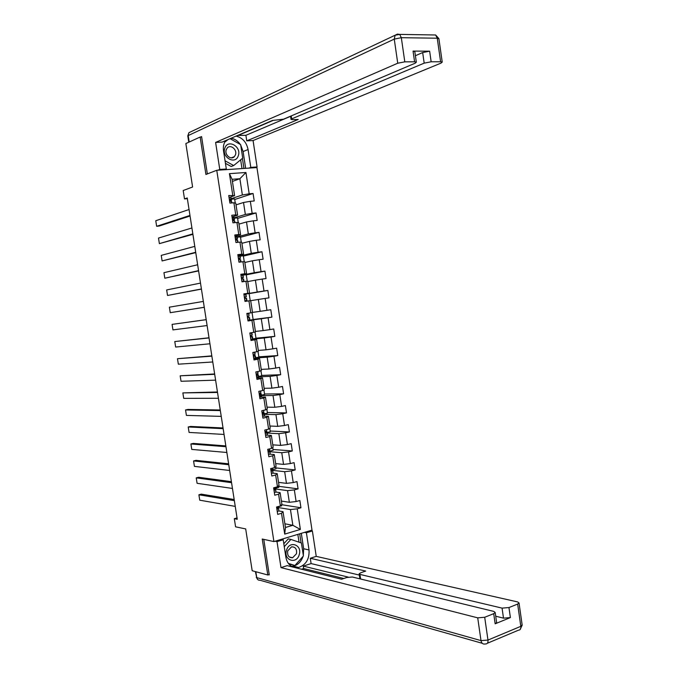 <?xml version="1.0" encoding="UTF-8"?>
<svg xmlns="http://www.w3.org/2000/svg" width="678" height="678" viewBox="0 0 678 678"><rect width="100%" height="100%" fill="white"/><g stroke="black" fill="none" stroke-linecap="round" stroke-linejoin="round"><path stroke-width="1.02" d="M312.016 530.111L256.937 167.576L216.757 170.271L273.912 541.578L312.016 530.111M201.637 136.973L200.146 137.041L185.857 143.55L192.603 187.001L183.196 190.518L184.509 198.925L187.365 198.688M273.912 541.578L262.25 539.035L267.802 574.986L269.208 574.537M292.811 566.969L294.421 566.452M267.802 574.986L252.182 570.732L245.69 528.925L235.58 526.823L234.308 518.687L237.249 519.263L187.247 197.942L184.509 198.925M232.418 181.407L239.885 178.729L232.096 179.297L234.596 195.637L228.74 195.501L229.91 203.103L233.902 202.756L235.758 214.875L231.774 215.257L232.935 222.842L236.919 222.443L238.775 234.546L234.8 234.969L235.961 242.546L239.936 242.105L241.783 254.174L237.817 254.648L238.978 262.208L242.944 261.716L244.792 273.768L240.834 274.293L241.995 281.836L245.945 281.294L247.792 293.328L243.843 293.896L245.004 301.422L248.936 300.837L250.784 312.846L246.851 313.456L248.004 320.974L251.928 320.338L253.767 332.322L249.843 332.983L250.996 340.483L254.911 339.805L256.75 351.763L252.936 352.45M232.74 195.171L229.435 173.644L245.936 172.5L249.182 193.806L253.08 193.484L234.715 199.502M278.794 510.949L283.031 511.67L285.455 527.476L284.709 534.111L300.371 529.433L297.227 508.831L300.956 507.771L299.846 500.508L296.116 501.55L294.337 489.889L298.074 488.872L296.964 481.592L293.227 482.592L291.438 470.905L295.193 469.93L294.074 462.642L290.328 463.599L288.54 451.887L292.303 450.963L291.184 443.649L287.421 444.565L285.633 432.835L289.404 431.954L288.286 424.631L284.514 425.496L282.726 413.741L286.506 412.902L285.387 405.571L281.607 406.393L279.811 394.621L283.599 393.825L282.48 386.477L278.683 387.248L276.887 375.451L280.684 374.705L279.565 367.34L275.76 368.078L273.954 356.255L277.768 355.552L276.641 348.17L272.827 348.856L271.022 337.017L274.844 336.356L273.717 328.966L269.895 329.61L268.081 317.745L271.912 317.126L270.785 309.719L266.954 310.321L265.14 298.43L268.98 297.862L267.852 290.438L264.005 290.998L262.191 279.082L266.039 278.556L264.912 271.124L261.055 271.632L259.233 259.699L263.098 259.216L261.962 251.767L258.089 252.233L256.267 240.275L260.14 239.843L259.004 232.376L255.131 232.791L253.301 220.816L257.182 220.426L256.047 212.951L252.157 213.316L250.326 201.315L254.225 200.976L253.08 193.484M284.709 534.111L281.514 513.305L277.7 514.39L276.565 507.017L280.387 505.949L278.582 494.177L274.751 495.22L273.624 487.829L277.455 486.804L275.649 475.007L271.802 476.007L270.666 468.608L274.514 467.625L272.7 455.802L268.852 456.76L267.708 449.345L271.564 448.412L269.751 436.564L265.886 437.471L264.751 430.047L268.615 429.157L266.793 417.292L262.92 418.148L261.776 410.707L265.657 409.868L263.835 397.978L259.954 398.791L258.81 391.333L262.691 390.536L260.869 378.621L256.97 379.392L255.826 371.925L259.725 371.171L257.894 359.23L253.987 359.959L252.835 352.475M233.902 202.756L235.758 203.171L237.597 215.214L232.308 216.807M236.012 204.883L243.512 202.493L245.351 214.477L234.207 217.799M232.63 218.265L233.918 217.884M237.597 215.214L235.758 214.875M250.326 201.315L243.512 202.493M252.157 213.316L245.351 214.477M236.919 222.443L238.749 222.74L240.597 234.758L234.995 236.249M238.961 224.113L246.495 221.96L248.317 233.927L237.131 236.893M235.554 237.317L236.851 236.969M240.597 234.758L238.775 234.546M253.301 220.816L246.495 221.96M255.131 232.791L248.317 233.927M239.936 242.105L241.741 242.258L243.58 254.258L237.961 255.572M241.902 243.309L249.462 241.393L251.284 253.335L240.054 255.953L240.419 258.284L238.987 258.199L239.461 259.581L240.639 259.767L240.978 261.962M238.478 256.326L239.775 256.021M243.58 254.258L241.783 254.174M256.267 240.275L249.462 241.393M258.089 252.233L251.284 253.335M242.944 261.716L244.733 261.742L246.563 273.717L240.919 274.861M244.843 262.462L252.428 260.793L254.25 272.709L242.521 275.065M246.563 273.717L244.792 273.768M259.233 259.699L252.428 260.793M261.055 271.632L254.25 272.709M245.945 281.294L247.707 281.192L249.538 293.142L243.877 294.108M247.767 281.59L255.386 280.15L257.208 292.04L243.911 294.303L249.131 293.549L250.224 300.668M249.538 293.142L247.792 293.328M262.191 279.082L255.386 280.15M264.005 290.998L257.208 292.04M248.936 300.837L250.682 300.6L252.513 312.533L250.784 312.846M250.699 300.676L258.335 299.464L260.157 311.338L252.496 312.405M265.14 298.43L258.335 299.464M266.954 310.321L260.157 311.338M253.767 332.322L255.479 331.881L253.657 319.974L247.962 320.694M252.055 312.609L253.123 319.609L247.919 320.44L261.284 318.753L263.098 330.601L255.411 331.432M253.657 319.974L251.928 320.338M268.081 317.745L261.284 318.753M269.895 329.61L263.098 330.601M256.75 351.763L258.437 351.196L256.615 339.314L250.902 339.856M250.902 339.28L252.53 339.127M252.563 339.119L264.225 337.991L266.039 349.823L258.318 350.424M256.615 339.314L254.911 339.805M271.022 337.017L264.225 337.991M272.827 348.856L266.039 349.823M259.725 371.171L261.394 370.468L259.572 358.611L253.835 358.984M253.792 358.086L255.42 357.984M255.708 357.959L267.166 357.204L268.971 369.01L261.225 369.374M259.572 358.611L257.894 359.23M273.954 356.255L267.166 357.204M275.76 368.078L268.971 369.01M262.691 390.536L264.335 389.706L262.522 377.875L256.767 378.07M256.674 376.866L258.31 376.807M258.598 376.79L270.098 376.375L271.895 388.155L264.123 388.299M262.522 377.875L260.869 378.621M276.887 375.451L270.098 376.375M278.683 387.248L271.895 388.155M265.657 409.868L267.285 408.91L265.471 397.096L260.106 397.122M259.547 395.596L261.191 395.588M261.479 395.588L273.022 395.511L274.819 407.266L267.013 407.181M265.471 397.096L263.835 397.978M279.811 394.621L273.022 395.511M281.607 406.393L274.819 407.266M268.615 429.157L270.217 428.072L268.412 416.284L263.496 416.156M262.42 414.3L264.064 414.343M264.361 414.351L275.938 414.614L277.734 426.343L269.903 426.03M268.412 416.284L266.793 417.292M282.726 413.741L275.938 414.614M284.514 425.496L277.734 426.343M271.564 448.412L273.149 447.2L271.344 435.429L266.7 435.174M265.284 432.971L266.937 433.056M267.234 433.072L278.853 433.674L280.641 445.387L272.785 444.844M271.344 435.429L269.751 436.564M285.633 432.835L278.853 433.674M287.421 444.565L280.641 445.387M274.514 467.625L276.073 466.295L274.276 454.548L269.802 454.167M270.098 451.76L281.76 452.701L283.548 464.388L275.666 463.616M274.276 454.548L272.7 455.802M288.54 451.887L281.76 452.701M290.328 463.599L283.548 464.388M277.455 486.804L278.997 485.346L277.2 473.625L272.844 473.134M272.963 470.413L284.667 471.693L286.447 483.355L278.539 482.363M277.2 473.625L275.649 475.007M291.438 470.905L284.667 471.693M293.227 482.592L286.447 483.355M280.387 505.949L281.912 504.364L280.116 492.66L275.836 492.059M275.819 489.033L287.557 490.643L289.337 502.288L281.404 501.067M280.116 492.66L278.582 494.177M294.337 489.889L287.557 490.643M296.116 501.55L289.337 502.288M278.666 507.619L290.455 509.559L292.854 525.297L284.887 523.806M283.031 511.67L281.514 513.305M297.227 508.831L290.455 509.559M300.371 529.433L292.854 525.297L285.455 527.476M200.146 137.041L205.926 174.466L216.757 170.271M237.037 517.924L234.308 518.687M234.596 195.637L229.825 197.239M229.706 199.188L230.986 198.764M231.266 198.671L242.368 194.993L239.885 178.729L245.936 172.5M232.096 179.297L229.435 173.644M249.182 193.806L242.368 194.993M300.956 507.771L281.599 504.686M281.506 504.788L281.658 505.796L278.319 506.737M278.59 485.736L278.836 487.338L275.632 488.194M298.074 488.872L278.675 486.304M275.658 466.642L275.997 468.837L272.844 469.642M295.193 469.93L275.853 467.913M272.726 447.522L273.158 450.302L269.997 451.073M292.303 450.963L273.031 449.48M269.793 428.36L270.31 431.742L267.14 432.471M289.404 431.954L270.2 431.022M266.852 409.165L267.463 413.139L264.284 413.834M286.506 412.902L267.369 412.529M263.903 389.926L264.606 394.503L261.42 395.164M283.599 393.825L264.522 393.994M260.945 370.654L261.742 375.832L258.547 376.459M280.684 374.705L261.683 375.426M257.987 351.348L258.877 357.128L255.674 357.713M277.768 355.552L258.827 356.831M255.021 332L256.004 338.381L252.75 338.941M274.844 336.356L255.97 338.195M271.912 317.126L253.114 319.524M267.852 290.438L249.14 293.616M247.241 281.217L246.241 274.692L242.86 275.141M264.912 271.124L246.267 274.861M244.258 261.742L243.343 255.792L240.097 256.191M261.962 251.767L243.385 256.081M241.266 242.216L240.444 236.868L237.181 237.224M259.004 232.376L240.504 237.258M238.266 222.655L237.537 217.901L234.266 218.214M256.047 212.951L237.614 218.392M235.266 203.061L234.622 198.891L231.342 199.171M277.404 511.576L278.87 510.814L278.311 506.83M235.241 506.39L199.747 500.195L198.891 494.787L201.315 494.152L234.173 499.525M234.351 500.644L198.891 494.787M278.336 506.525L277.514 507.585L277.751 509.034L278.514 508.508L278.616 507.288M278.294 507.051L278.217 506.559L278.294 507.051M286.506 550.333C283.251 560.375 296.667 564.757 299.244 554.604C302.481 544.697 289.192 540.137 286.506 550.333M287.743 550.833C287.125 555.477 288.743 557.782 292.608 557.757L296.456 553.748C297.066 549.078 295.422 546.782 291.515 546.858L287.743 550.833M284.268 546.697L290.896 539.417L301.43 543.019L303.405 555.994L294.896 565.52L288.574 563.664M283.811 543.722L288.252 538.866L290.896 539.417M294.896 565.52L288.353 563.376M224.833 148.211C221.359 157.449 235.554 165.22 238.309 155.694C241.758 146.592 227.706 138.668 224.833 148.211M226.249 149.702C224.274 154.754 231.029 160.483 234.376 156.635L235.461 154.813C237.436 149.762 230.639 144.007 227.283 147.94L226.249 149.702M230.079 138.693L240.656 144.643L242.716 158.143L233.673 165.542L231.206 166.491L225.443 163.339M233.673 165.542L225.054 160.813M224.647 142.261L228.003 139.583M304.456 532.383L306.405 532.764L312.38 530.967L316.236 556.375L517.602 601.92L519.034 602.979L517.653 604.064L508.958 607.556L510.39 617.582L503.5 618.15L495.72 616.217M306.405 532.764L309.024 549.943C309.532 558.994 306.058 564.842 298.6 567.486L295.006 567.596M275.099 541.214L277.005 541.629L283.201 539.764L285.879 557.18C286.819 562.265 289.32 565.596 293.388 567.189M277.005 541.629L280.997 567.605L287.175 565.638L341.593 579.241L346.704 577.52L352.314 576.995L493.813 611.42L495.186 612.497L496.635 622.607L495.16 623.811L510.39 617.582M343.797 578.504L303.642 568.528L301.507 569.223M303.642 568.528L303.269 566.105L311.1 563.587L310.287 558.274L316.236 556.375M310.414 530.594L312.38 530.967M281.294 539.357L283.201 539.764M280.997 567.605L477.719 617.844L484.702 617.277L493.703 613.666L495.186 612.497M503.5 618.15L502.067 608.124L359.942 574.41L359.154 573.817L360.747 572.757L365.722 571.071L310.287 558.274M502.067 608.124L508.958 607.556M293.337 567.172L295.083 566.613M268.624 574.724L269.259 574.893L263.776 539.366M348.246 577.114L303.269 566.105M359.34 575.08L311.1 563.587M301.312 533.332L303.668 548.765L309.024 549.943M291.633 566.384L293.286 566.172C297.939 564.952 301.193 561.689 303.049 556.392M303.32 555.435L303.668 548.765M301.083 542.9L299.693 533.815M288.828 563.986L294.583 565.444M299.032 542.205L297.837 534.374M224.359 169.763L226.316 169.008L219.774 169.449L215.612 142.422L397.74 63.223L394.257 39.112L188.196 135.575L189.196 142.033M226.316 169.008L223.537 150.906C222.986 146.99 223.672 143.567 225.571 140.626M240.724 145.084L243.097 151.533L248.072 149.533C246.512 142.219 242.521 137.744 236.088 136.1M248.072 149.533L250.784 167.381L257.081 166.958L253.072 140.541L246.75 140.855L298.201 119.472L292.879 119.675L291.048 119.421L291.684 118.87L424.182 63.147L422.674 52.553L429.64 51.181L413.046 51.096L414.834 51.698M237.537 135.473L245.902 135.312L246.75 140.855M253.072 140.541L441.047 63.096L442.225 62.088L440.598 61.766L437.251 38.205L401.325 37.697L404.8 61.842L414.589 61.817L416.334 62.173L415.216 63.173L283.531 119.184L272.412 120.464L222.181 142.092L215.612 142.422M217.833 170.195L219.774 169.449M255.064 167.703L257.081 166.958M248.784 168.127L250.784 167.381M440.598 61.766L431.157 61.783L424.182 63.147M404.8 61.842L397.74 63.223M200.646 137.015L201.578 136.592L207.341 173.915M237.571 135.702L273.065 120.438M415.402 55.715L422.674 52.553M245.902 135.312L290.582 116.319M240.309 144.448C237.885 141.007 234.842 138.931 231.173 138.219M243.097 151.533L245.656 168.33M243.944 168.449L242.41 158.389M226.054 140.422L225.333 140.999M241.987 168.576L240.656 159.83M274.497 492.601L275.963 491.889L275.395 488.033M232.452 488.448L197.086 483.295L196.23 477.871L198.654 477.27L231.401 481.685M231.554 482.694L196.23 477.871M275.471 487.338L274.582 488.618L274.836 490.067L275.607 489.575L275.734 488.465M275.607 489.575L275.963 491.881L275.607 489.575M275.387 488.118L275.276 487.389L275.387 488.118M271.429 473.541L273.056 472.922L272.454 469.201M229.656 470.481L194.417 466.371L193.569 460.938L196.001 460.354L228.613 463.811M228.757 464.71L193.569 460.938M272.607 468.117L272.48 469.142L271.641 469.617L271.92 471.057L272.836 469.608M272.7 470.608L273.056 472.922L272.7 470.608M272.48 469.142L272.327 468.184L272.48 469.142M268.649 454.54L270.141 453.921L269.937 450.709L269.386 450.302M226.85 452.48L191.755 449.412L190.899 443.971L193.332 443.412L225.833 445.904M225.952 446.7L190.899 443.971M269.658 448.87L269.556 450.141L268.7 450.582L268.996 452.023L269.937 450.709M269.785 451.607L270.141 453.921L269.785 451.607M269.556 450.141L269.378 448.938L269.556 450.141M265.573 435.403L267.217 434.886L267.386 434.09L267.03 431.784L266.123 431.386M224.045 434.445L189.077 432.42L188.221 426.971L190.662 426.437L223.037 427.962M223.147 428.657L188.221 426.971M266.7 429.598L266.64 431.098L265.751 431.513L266.073 432.937L267.03 431.784M266.861 432.564L267.217 434.886L266.861 432.564M262.632 416.284L264.293 415.809L264.479 415.122L264.123 412.817L262.708 412.47M221.231 416.377L186.399 415.402L185.543 409.944L187.992 409.436L220.24 409.987M220.333 410.58L185.543 409.944M263.734 410.283L263.708 412.012L262.801 412.402L263.14 413.826L264.123 412.817M263.937 413.487L264.293 415.809L263.937 413.487M263.708 412.012L263.454 410.343L263.708 412.012M259.691 397.122L261.564 396.13L261.208 393.808L259.589 393.571M218.418 398.274L183.721 398.359L182.857 392.893L217.443 391.986M217.511 392.46L182.857 392.893M260.767 390.935L260.776 392.901L259.844 393.257L260.199 394.672L261.208 393.808M261.005 394.376L261.361 396.698L261.005 394.376M260.776 392.901L260.479 390.986L260.776 392.901M256.75 377.926L258.64 377.095L258.284 374.773L256.572 374.637M215.596 380.138L181.034 381.282L180.17 375.807L214.638 373.951M214.689 374.324L180.17 375.807M257.793 371.544L258.064 373.307L256.877 374.078L257.25 375.485L258.284 374.773M258.064 375.222L258.42 377.553L258.064 375.222M257.835 373.748L257.504 371.595L257.835 373.748M253.792 358.687L255.716 358.018L255.36 355.696L253.631 355.67M212.773 361.976L178.339 364.179L177.475 358.696L211.824 355.882M252.86 352.585L254.581 352.153M211.867 356.145L177.475 358.696M254.809 352.119L255.131 354.23L253.911 354.857L254.301 356.264L255.36 355.696M255.123 356.035L255.479 358.374L255.123 356.035M254.894 354.56L254.53 352.221L254.894 354.56M250.835 339.424L252.784 338.915L252.428 336.585L250.767 336.661M209.934 343.771L175.644 347.051L174.78 341.551L209.002 337.78M249.894 333.305L251.58 332.983L250.953 332.796M209.027 337.932L174.78 341.551M251.843 332.779L252.199 335.11L250.936 335.602L251.343 337L252.428 336.585M252.174 336.813L252.53 339.153L252.174 336.813M251.945 335.33L251.58 332.983L251.945 335.33M247.868 320.109L249.851 319.77L249.487 317.431L248.012 317.592M207.104 325.542L172.949 329.889L172.076 324.381L206.18 319.643M249.487 317.431L249.572 319.897L249.216 317.55L248.385 317.702L247.953 316.304L248.987 316.067L248.902 313.626L248.987 316.067L248.631 313.719L246.919 313.906M248.902 313.626L246.911 313.88M206.188 319.685L172.076 324.381M245.055 300.829L246.902 300.591L244.902 300.769M204.256 307.27L170.237 312.694L204.264 307.304M243.961 294.642L245.961 294.43L246.317 296.769L244.97 296.972L245.419 298.362L246.546 298.252L246.902 300.591M203.349 301.413L169.373 307.176L170.237 312.694M244.911 297.032L246.317 296.769M246.25 298.252L246.614 300.6L246.25 298.252M241.927 281.387L243.953 281.37L241.987 281.819M201.408 288.972L167.534 295.472L201.434 289.108M240.987 275.251L243.012 275.2L243.368 277.548L241.978 277.607L242.444 278.989L243.597 279.031L243.953 281.37M200.493 283.099L166.661 289.947L167.534 295.472M241.775 277.946L243.368 277.548M243.283 278.912L243.648 281.277L243.283 278.912M238.944 261.962L240.8 261.988M198.561 270.641L164.813 278.217L198.595 270.886M238.003 255.826L240.054 255.937M197.645 264.759L163.949 272.683L164.813 278.217M238.766 258.801L240.419 258.284M240.317 259.547L240.673 261.903L240.317 259.547M195.696 252.275L162.101 260.937L195.756 252.631M235.012 236.368L237.097 236.63L237.453 238.987L235.986 238.758L236.478 240.131L237.681 240.47L237.97 242.326M194.781 246.377L161.228 255.394L162.101 260.937M235.952 242.504L235.105 236.368M235.834 239.614L237.453 238.987M237.334 240.131L237.673 242.351L237.334 240.131M192.84 233.876L159.372 243.631L192.908 234.342M232.02 216.858L234.122 217.291L234.486 219.655L232.986 219.274L233.486 220.647L234.715 221.138L234.944 222.647M191.916 227.969L158.499 238.071L159.372 243.631M232.969 220.358L234.486 219.655M234.351 220.689L234.656 222.672L234.351 220.689M189.967 215.443L156.643 226.291L159.161 226.045L190.06 216.019M229.02 197.323L230.766 197.323L231.156 197.917L231.512 200.281L231.13 199.696L229.969 199.747L230.486 201.12L231.74 201.773L231.918 202.925M189.052 209.527L155.771 220.723L156.643 226.291M229.698 201.188L231.512 200.281M231.359 201.197L231.63 202.951L231.359 201.197M276.649 507L277.353 511.559M495.16 623.811L493.703 613.666M484.702 617.277L487.974 640.066L520.814 626.336L517.653 604.064M255.835 571.724L256.75 577.597L480.999 640.6L477.719 617.844M359.942 574.41L360.637 579.02M487.974 640.066L480.999 640.6C481.541 643.159 482.812 644.295 484.812 644.024L485.694 643.956C487.44 643.93 488.202 642.625 487.974 640.066M522.145 624.845L520.814 626.336C521.026 628.845 520.246 630.125 518.467 630.184L487.397 643.244M482.253 643.295L259.971 580.232C258.259 580.368 257.182 579.487 256.75 577.597L255.369 571.596M414.589 61.817L413.046 51.096M429.64 51.181L431.157 61.783M291.243 115.904L291.684 118.87M434.488 34.968L435.623 34.985L437.251 38.205L438.92 38.824M401.325 37.697L399.698 34.392L397.435 34.112L395.121 35.222L394.257 39.112L401.325 37.697M188.772 142.227L187.798 135.964L188.95 132.668L395.121 35.222L399.698 34.392L435.623 34.985L438.886 38.595L442.225 62.088M273.709 487.813L274.437 492.584M270.751 468.583L271.522 473.575M267.793 449.328L268.598 454.523M264.835 430.03L265.666 435.437M261.861 410.69L262.725 416.317M258.894 391.316L259.784 397.155M255.911 371.908L256.843 377.96M252.945 352.611L253.886 358.721M249.987 333.33L250.928 339.458M247.021 314.016L247.962 320.152M244.055 294.659L244.995 300.803M245.665 294.413L246.029 296.769L245.665 294.413M241.071 275.268L242.021 281.421M242.699 275.073L243.055 277.429L242.699 275.073M238.088 255.835L239.037 262.005M239.724 255.691L240.088 258.055L239.724 255.691M236.741 236.275L237.105 238.639L236.741 236.275M232.105 216.858L233.02 222.833M233.757 216.816L234.122 219.189L233.757 216.816M229.105 197.315L229.995 203.095M230.766 197.323L231.13 199.705L230.766 197.323M289.294 556.977L292.608 557.757M231.3 157.855L234.376 156.635M293.286 566.172L298.6 567.486M520.034 629.642L522.187 625.192L519.034 602.979M256.25 577.275L257.894 579.698M359.171 573.969L359.899 578.842M188.95 132.668L187.789 135.905M290.557 116.192L291.031 119.328M416.334 62.173L414.8 51.469"/></g></svg>
